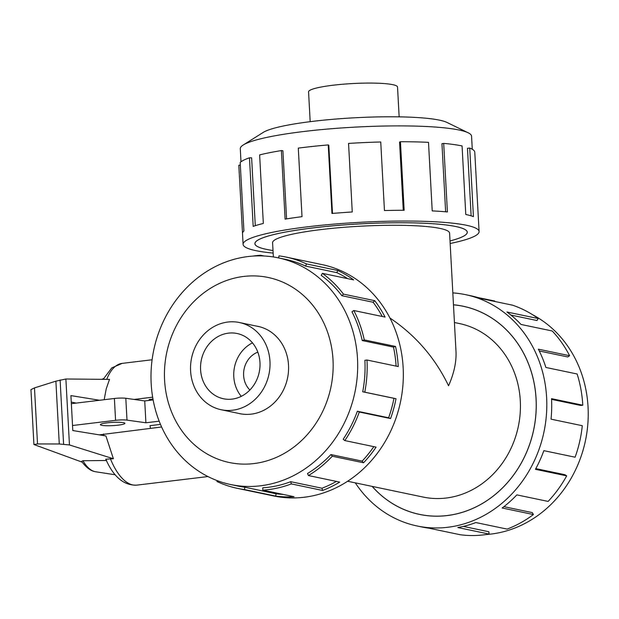 <?xml version="1.0" encoding="UTF-8"?>
<svg xmlns="http://www.w3.org/2000/svg" width="619" height="619" viewBox="0 0 619 619"><rect width="100%" height="100%" fill="white"/><g stroke="black" fill="none" stroke-linecap="round" stroke-linejoin="round"><path stroke-width="0.93" d="M389.916 317.996C415.558 335.258 435.111 357.859 448.566 385.784C454.029 373.373 456.505 361.922 455.994 351.437L449.595 233.154A88.633 11.753 176.9 0 0 321.099 229.572A88.633 11.753 176.9 0 0 272.592 242.741L273.358 256.955M372.197 486.395A106.313 94.343 -78.2 0 0 419.566 514.381A106.313 94.343 -78.2 0 0 536.054 398.907A106.313 94.343 -78.2 0 0 463.136 306.266A106.313 94.343 -78.2 0 0 453.472 304.827M273.01 250.525A106.36 14.105 -3.1 0 1 266.348 249.372A106.36 14.105 -3.1 0 1 254.889 243.7A106.36 14.105 -3.1 0 1 336.055 225.556A106.36 14.105 -3.1 0 1 455.832 226.523A106.36 14.105 -3.1 0 1 467.291 232.195A106.36 14.105 -3.1 0 1 450.013 240.938A106.313 14.098 176.9 0 0 467.244 232.202A106.313 14.098 176.9 0 0 313.121 227.908A106.313 14.098 176.9 0 0 254.935 243.7A106.313 14.098 176.9 0 0 273.01 250.517M347.599 481.249L423.187 497.072A88.633 78.652 -78.2 0 0 520.3 400.803A88.633 78.652 -78.2 0 0 459.515 323.575L454.431 322.507M257.814 352.126A22.299 19.785 -78.2 0 0 243.615 375.478A22.299 19.785 -78.2 0 0 249.883 390.001M269.961 361.341A44.553 39.531 -78.2 0 0 239.406 322.522A44.553 39.531 -78.2 0 0 190.59 370.913A44.553 39.531 -78.2 0 0 221.145 409.732A44.553 39.531 -78.2 0 0 269.961 361.341M252.475 342.872A33.333 29.58 -78.2 0 0 233.781 376.662A33.333 29.58 -78.2 0 0 241.278 396.338M259.972 362.548A33.333 29.58 101.8 0 1 223.444 398.752A33.333 29.58 101.8 0 1 200.579 369.705A33.333 29.58 101.8 0 1 237.108 333.502A33.333 29.58 101.8 0 1 259.972 362.548M237.936 413.244A44.591 39.57 -78.2 0 0 239.661 413.654A44.591 39.57 -78.2 0 0 288.524 365.218A44.591 39.57 -78.2 0 0 257.937 326.36A44.591 39.57 -78.2 0 0 256.196 326.043M151.175 383.602A115.807 102.769 -78.2 0 0 230.608 484.522A115.807 102.769 -78.2 0 0 357.503 358.726A115.807 102.769 -78.2 0 0 278.078 257.814A115.807 102.769 -78.2 0 0 151.175 383.602M164.584 380.159A94.537 83.898 -78.2 0 0 253.867 463.577A94.537 83.898 -78.2 0 0 333.014 359.856A94.537 83.898 -78.2 0 0 243.731 276.438A94.537 83.898 -78.2 0 0 164.584 380.159M237.495 488.376L273.66 495.951A118.175 104.866 -78.2 0 0 403.147 367.593A118.175 104.866 -78.2 0 0 322.097 264.615L285.932 257.047A118.175 104.866 101.8 0 1 306.498 263.926L337.75 270.472A118.175 104.866 101.8 0 1 353.65 279.896L322.398 273.358L321.184 275.339A115.807 102.769 101.8 0 1 341.85 295.704L343.491 294.133L374.743 300.679A118.175 104.866 101.8 0 1 385.064 317.075L353.813 310.529L351.971 311.775A115.807 102.769 101.8 0 1 362.231 340.558L364.282 339.901L395.541 346.447A118.175 104.866 101.8 0 1 398.241 366.564L366.982 360.018A118.175 104.866 101.8 0 1 364.769 392.167L396.021 398.713A118.175 104.866 101.8 0 1 390.558 418.568L359.306 412.022A118.175 104.866 101.8 0 1 344.837 440.581L376.089 447.127A118.175 104.866 101.8 0 1 363.554 462.78L332.302 456.242A118.175 104.866 101.8 0 1 308.44 475.554L339.699 482.1A118.175 104.866 101.8 0 1 322.569 490.457L291.317 483.911A118.175 104.866 101.8 0 1 262.796 490.155L294.048 496.701A118.175 104.866 101.8 0 1 275.718 496.105L244.466 489.559A118.175 104.866 101.8 0 1 237.495 488.376A118.175 104.866 101.8 0 1 216.929 481.497L217.277 480.654M244.466 489.559L244.807 487.223A115.807 102.769 101.8 0 1 237.982 486.062L230.608 484.522M244.807 487.223L276.066 493.769A115.807 102.769 -78.2 0 0 283.154 494.419M291.317 483.911L290.721 481.69A115.807 102.769 101.8 0 1 262.773 487.811L262.796 490.155M290.721 481.69L321.973 488.229A115.807 102.769 -78.2 0 0 336.427 481.412M332.302 456.242L330.886 454.57A115.807 102.769 101.8 0 1 307.504 473.496L308.44 475.554M330.886 454.57L362.146 461.109A115.807 102.769 -78.2 0 0 373.822 446.655M359.306 412.022L357.356 411.233A115.807 102.769 101.8 0 1 343.174 439.227L344.837 440.581M357.356 411.233L388.608 417.779A115.807 102.769 -78.2 0 0 393.955 398.327L396.021 398.713M366.982 360.018L364.877 360.273A115.807 102.769 101.8 0 1 362.703 391.781L393.955 398.327M532.502 314.684A115.807 102.769 101.8 0 1 588.05 407A115.807 102.769 101.8 0 1 486.48 534.499M452.829 292.895A118.175 104.866 101.8 0 1 465.573 294.659A118.175 104.866 101.8 0 1 546.623 397.63A118.175 104.866 101.8 0 1 417.136 525.988A118.175 104.866 101.8 0 1 355.298 482.859M535.814 468.614L564.899 474.703L566.679 475.864L535.427 469.318A118.175 104.866 -78.2 0 0 543.853 450.663L575.105 457.209A118.175 104.866 -78.2 0 0 582.286 425.702L551.026 419.164A118.175 104.866 -78.2 0 0 551.529 398.659L582.781 405.205A118.175 104.866 -78.2 0 0 577.132 374L545.881 367.454A118.175 104.866 -78.2 0 0 538.352 349.17L569.612 355.716A118.175 104.866 -78.2 0 0 552.249 330.987L520.997 324.449A118.175 104.866 -78.2 0 0 506.938 311.999L538.197 318.537A118.175 104.866 -78.2 0 0 512.563 305.19L481.311 298.644A118.175 104.866 -78.2 0 0 470.479 295.689L465.573 294.659M477.334 297.399L494.759 301.043L494.705 301.453M453.472 304.78A106.36 94.382 101.8 0 1 463.151 306.227A106.36 94.382 101.8 0 1 536.093 398.899A106.36 94.382 101.8 0 1 419.558 514.42A106.36 94.382 101.8 0 1 372.127 486.379M538.197 318.537L536.983 320.526L510.938 315.071M569.612 355.716L567.77 356.954L539.273 350.988M310.181 121.672L308.564 91.852A44.553 5.911 -3.1 0 1 342.562 84.254A44.553 5.911 -3.1 0 1 392.732 84.664A44.553 5.911 -3.1 0 1 397.53 87.039L399.147 116.852M240.984 161.776L240.28 148.722A115.807 15.359 -3.1 0 1 243.236 144.993A115.807 15.359 -3.1 0 1 341.951 127.932A115.807 15.359 -3.1 0 1 459.081 130.021A115.807 15.359 -3.1 0 1 468.219 132.806A115.807 15.359 -3.1 0 1 471.562 136.195L472.266 149.256M243.236 144.993L263.276 132.373A94.537 12.535 -3.1 0 1 343.862 118.446A94.537 12.535 -3.1 0 1 439.475 120.148A94.537 12.535 -3.1 0 1 446.933 122.43L468.219 132.806M273.149 253.094A118.175 15.676 -3.1 0 1 255.825 250.641A118.175 15.676 -3.1 0 1 243.089 244.343A118.175 15.676 -3.1 0 1 333.27 224.179A118.175 15.676 -3.1 0 1 466.362 225.254A118.175 15.676 -3.1 0 1 479.091 231.56A118.175 15.676 -3.1 0 1 450.152 243.507M471.129 215.83L467.469 148.281L469.728 148.073L473.434 216.627A118.175 15.676 176.9 0 0 465.782 214.491L462.068 145.937A118.175 15.676 176.9 0 0 443.691 143.391L447.405 211.946A118.175 15.676 176.9 0 0 432.217 210.901L428.503 142.347A118.175 15.676 176.9 0 0 400.447 141.728L404.153 210.282A118.175 15.676 176.9 0 0 384.453 210.545L380.739 141.991A118.175 15.676 176.9 0 0 348.551 143.415L352.265 211.969A118.175 15.676 176.9 0 0 331.946 213.478L328.24 144.923A118.175 15.676 176.9 0 0 298.296 148.111L302.01 216.665A118.175 15.676 176.9 0 0 285.104 219.126L281.39 150.572A118.175 15.676 176.9 0 0 259.624 154.897L263.338 223.451A118.175 15.676 176.9 0 0 253.186 226.368L249.472 157.814A118.175 15.676 176.9 0 0 240.195 162.418L243.909 230.972A118.175 15.676 176.9 0 0 242.509 233.572L243.089 244.343M242.509 233.371L238.818 165.219L240.342 165.134M249.472 157.814L251.624 157.83L255.291 225.672M281.39 150.572L282.898 150.734L286.589 218.886M328.24 144.923L328.805 145.194L332.504 213.431M400.447 141.728L399.572 142.06L403.263 210.282M443.691 143.391L441.951 143.693L445.641 211.783M160.483 424.394L150.015 425.663A49.056 21.657 -96.9 0 0 150.471 428.333M118.183 425.16A12.264 1.625 -3.1 0 1 100.402 424.665A12.264 1.625 -3.1 0 1 107.11 422.847A12.264 1.625 -3.1 0 1 124.891 423.342A12.264 1.625 -3.1 0 1 118.183 425.16M153.133 399.92L144.722 400.934L125.812 398.272A8.921 1.184 176.9 0 0 114.391 398.481L71.347 403.673M72.531 425.516L115.575 420.332A8.921 1.184 -3.1 0 1 126.996 420.123L145.906 422.777L159.176 421.183M74.798 430.878L72.802 430.46M149.078 400.408A49.056 21.657 -96.9 0 1 149.164 399.518L152.978 399.054M144.722 400.934L145.906 422.777M126.996 420.123L125.812 398.272M71.262 402.064L76.176 403.093M161.613 426.986L99.288 434.863M82.118 462.138L33.921 444.527L37.519 443.939L59.285 443.985L69.46 444.953L113.385 458.741L105.919 435.946L72.802 430.553L70.914 395.603L99.582 400.269M113.385 458.741L105.803 459.197M82.915 460.737L81.6 461.41C85.94 467.19 90.181 470.548 94.336 471.477A43.415 19.166 -96.9 0 1 82.915 460.737L106.654 460.497M104.178 399.712L106.228 388.825L109.509 379.385L65.885 378.99L55.88 381.165L34.486 387.896L30.95 389.606L33.921 444.527M59.285 443.985L55.88 381.165M115.126 474.765L95.55 471.748A43.415 19.166 -96.9 0 1 94.336 471.477M134.068 399.433L152.653 397.189M479.091 231.56L478.51 220.797A118.175 15.676 176.9 0 0 478.487 220.596L474.773 152.042A118.175 15.676 176.9 0 0 469.728 148.073M582.781 405.205L580.676 405.453L551.568 399.363M417.136 525.988L422.042 527.017A118.175 104.866 -78.2 0 0 429.006 528.2L460.265 534.746A118.175 104.866 -78.2 0 0 489.087 534.073L457.836 527.535A118.175 104.866 -78.2 0 0 475.856 522.552L507.116 529.098A118.175 104.866 -78.2 0 0 533.423 514.544L502.164 507.998A118.175 104.866 -78.2 0 0 516.842 494.883L548.101 501.421A118.175 104.866 -78.2 0 0 566.679 475.864M463.306 526.405L488.855 531.752L489.087 534.073M503.912 506.659L532.301 512.609L533.423 514.544M362.703 391.781L364.769 392.167M388.608 417.779L390.558 418.568M362.146 461.109L363.554 462.78M321.973 488.229L322.569 490.457M276.066 493.769L275.718 496.105M260.638 255.887L260.638 255.268L264.158 256.003M285.932 257.047A118.175 104.866 101.8 0 0 278.968 255.864L278.658 257.937M252.753 256.104A118.175 104.866 101.8 0 1 260.638 255.268M278.078 257.814L285.452 259.361A115.807 102.769 101.8 0 1 305.6 266.1L306.498 263.926M305.6 266.1L336.852 272.646L337.75 270.472M347.731 278.658A115.807 102.769 -78.2 0 0 336.852 272.646M341.85 295.704L373.11 302.25L374.743 300.679M382.256 316.487A115.807 102.769 -78.2 0 0 373.11 302.25M322.398 273.358A118.175 104.866 101.8 0 1 343.491 294.133M362.231 340.558L393.491 347.104L395.541 346.447M396.09 366.115A115.807 102.769 -78.2 0 0 393.491 347.104M353.813 310.529A118.175 104.866 101.8 0 1 364.282 339.901M115.575 420.332L114.391 398.481M69.46 444.953L65.885 378.99M63.595 444.133L60.113 379.981M37.519 443.939L34.486 387.896M106.747 379.354A61.32 27.074 -96.9 0 1 122.167 363.376L111.799 367.872L103.18 379.323M207.953 476.553L136.853 485.126A61.32 27.074 -96.9 0 1 110.329 458.578M103.86 435.614A61.32 27.074 -96.9 0 1 103.574 433.989M422.235 514.938L419.566 514.381M467.229 231.792L467.244 232.202M259.663 326.762L239.406 322.522M105.787 459.174C113.594 477.001 123.947 485.652 136.853 485.126M101.826 379.315L103.528 378.604M152.104 359.771L122.167 363.376M241.402 413.972L221.145 409.732M254.912 243.29L254.935 243.7M465.813 306.831L463.136 306.266"/></g></svg>
